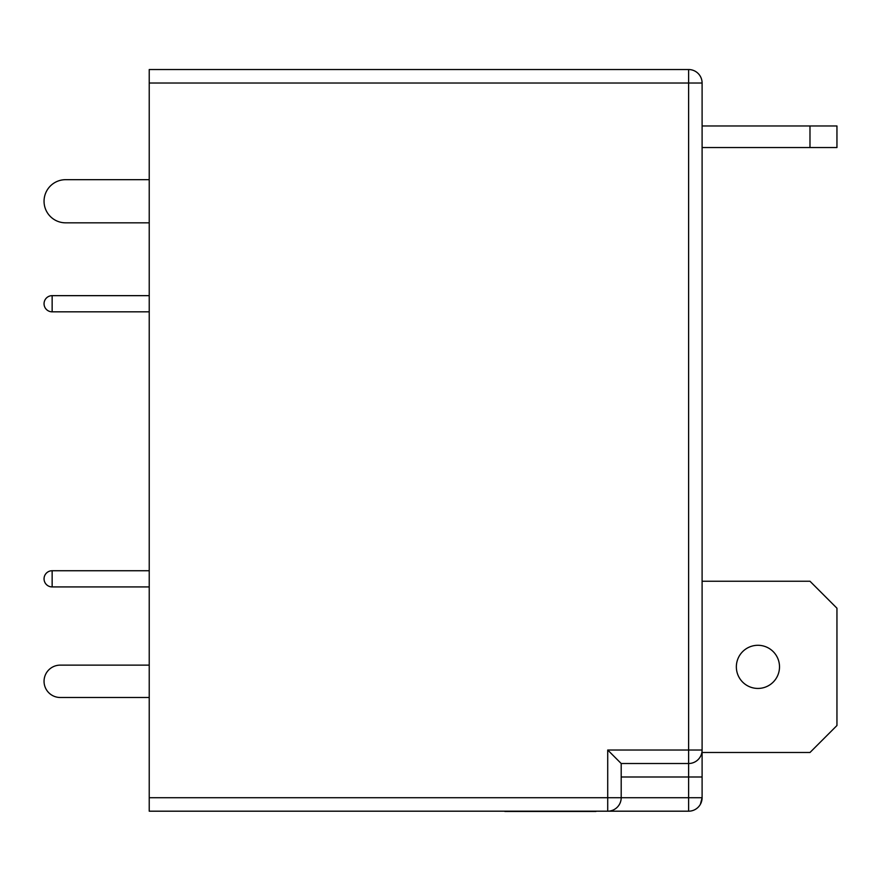 <?xml version="1.0" encoding="UTF-8"?>
<svg xmlns="http://www.w3.org/2000/svg" width="881" height="881" viewBox="0 0 881 881"><rect width="100%" height="100%" fill="white"/><g stroke="black" fill="none" stroke-linecap="round" stroke-linejoin="round"><path stroke-width="1.32" d="M149.23 665.133L60.227 665.133A16.177 16.177 0 0 0 44.05 681.31A16.177 16.177 0 0 0 60.227 697.488L149.23 697.488M149.23 179.68L65.623 179.68A21.573 21.573 0 0 0 44.05 201.253A21.573 21.573 0 0 0 65.623 222.827L149.23 222.827M809.98 125.972L836.95 125.972L836.95 147.545L809.98 147.545L809.98 125.972L702.102 125.972M809.98 147.545L702.102 147.545M736.351 666.862A21.573 21.573 0 0 1 757.924 645.288A21.573 21.573 0 0 1 779.509 666.862A21.573 21.573 0 0 1 757.924 688.435A21.573 21.573 0 0 1 736.351 666.862M702.102 581.24L809.98 581.24L836.95 608.209L836.95 725.526L809.98 752.495L702.102 752.495L702.102 797.712L700.384 804.309M149.23 440.037L149.23 467.337M621.193 797.712A13.479 13.479 0 0 1 607.714 811.192A13.479 13.479 0 0 0 621.193 797.712L607.714 797.712L607.714 811.192L688.623 811.192L149.23 811.192L149.23 797.712L607.714 797.712L607.714 750.017L621.193 763.508L621.193 797.712L688.623 797.712L688.623 763.508L621.193 763.508M149.23 83.023L149.23 69.533L688.623 69.533A13.479 13.479 0 0 1 702.102 83.023L702.102 750.017A13.479 13.479 0 0 1 688.623 763.508L688.623 83.023L149.23 83.023L149.23 797.712M688.623 811.192A13.479 13.479 0 0 0 702.102 797.712A13.479 13.479 0 0 1 688.623 811.192L688.623 797.712L702.102 797.712M595.93 811.467L579.973 811.467M580.392 811.467L504.857 811.467M149.23 570.734L52.144 570.734L52.144 586.922L149.23 586.922M149.23 295.653L52.144 295.653L52.144 311.83L149.23 311.83M607.714 750.017L702.102 750.017M621.193 776.987L702.102 776.987M688.623 69.533L688.623 83.023L702.102 83.023A13.479 13.479 0 0 0 688.623 69.533M52.144 570.734A8.094 8.094 0 0 0 44.05 578.828A8.094 8.094 0 0 0 52.144 586.922M52.144 295.653A8.094 8.094 0 0 0 44.05 303.736A8.094 8.094 0 0 0 52.144 311.83"/></g></svg>
